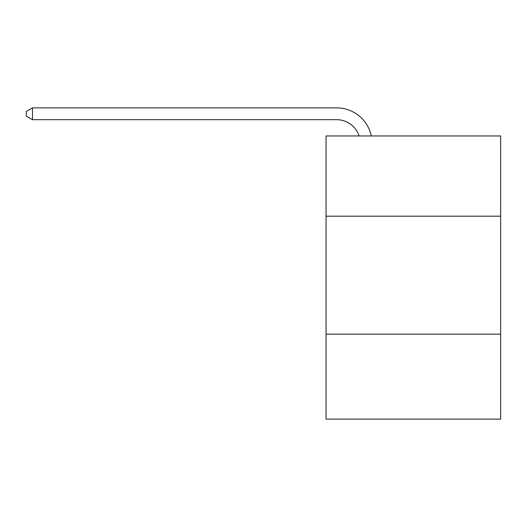 <?xml version="1.0" encoding="UTF-8"?>
<svg xmlns="http://www.w3.org/2000/svg" width="527" height="527" viewBox="0 0 527 527"><rect width="100%" height="100%" fill="white"/><g stroke="black" fill="none" stroke-linecap="round" stroke-linejoin="round"><path stroke-width="0.79" d="M500.65 216.189L500.65 135.959L326.035 135.959L326.035 216.189L500.65 216.189L500.65 419.123L326.035 419.123L326.035 216.189M500.65 334.171L326.035 334.171M359.085 135.959A23.596 23.596 -40.5 0 0 336.648 119.675L32.483 119.675L32.483 107.877L336.648 107.877A35.395 35.395 139.5 0 1 371.285 135.959M32.483 119.675L26.35 116.138L26.35 111.414L32.483 107.877"/></g></svg>
